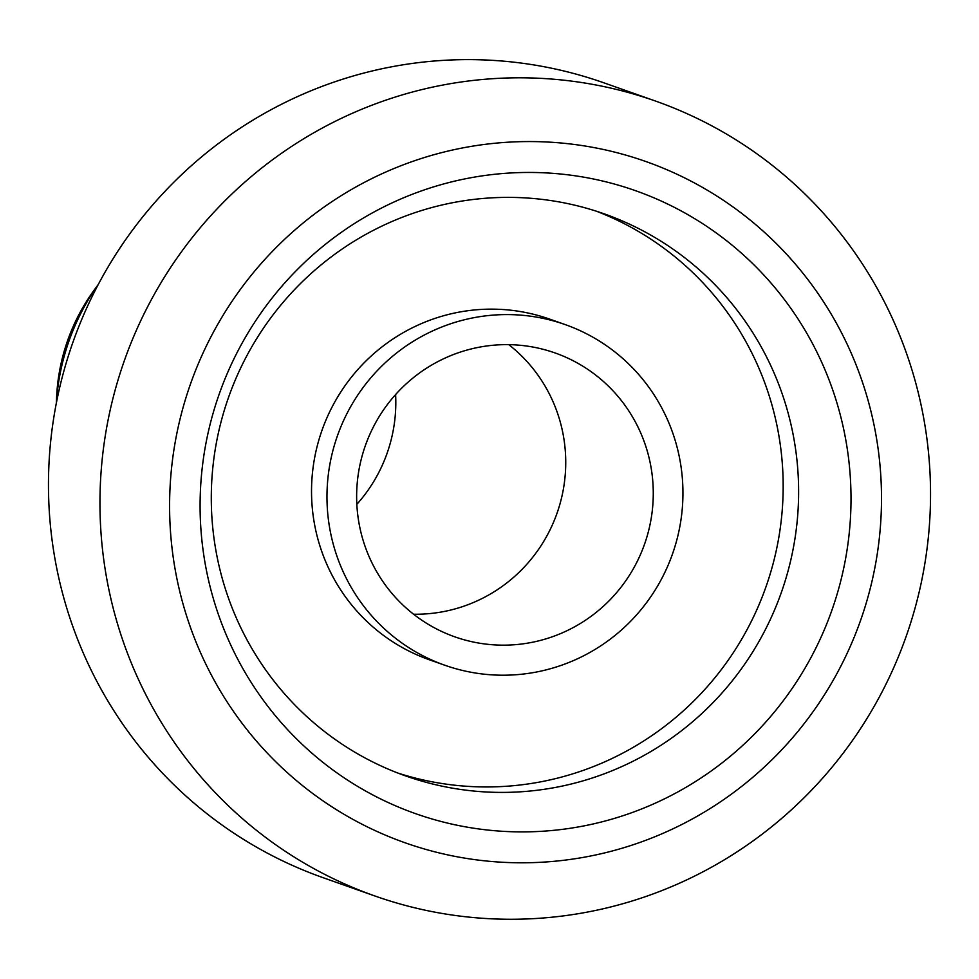 <?xml version="1.0" encoding="UTF-8"?>
<svg xmlns="http://www.w3.org/2000/svg" width="979" height="979" viewBox="0 0 979 979"><rect width="100%" height="100%" fill="white"/><g stroke="black" fill="none" stroke-linecap="round" stroke-linejoin="round"><path stroke-width="1.47" d="M557.773 413.909A150.533 148.037 109.5 0 0 508.786 344.657A150.533 148.037 -70.5 0 1 557.773 413.909A150.533 148.037 -70.5 0 1 413.579 614.225A150.533 148.037 109.5 0 0 557.773 413.909M356.846 504.332A150.533 148.037 109.5 0 0 395.614 394.537M98.279 284.461L94.51 289.613A193.952 190.734 109.5 0 0 56.623 396.874L56.329 403.262M98.194 284.632A225.806 222.062 109.5 0 0 56.366 403.079M862.389 382.006A361.288 355.291 -70.5 0 1 456.801 856.723A361.288 355.291 -70.5 0 1 257.465 267.805A361.288 355.291 -70.5 0 1 862.389 382.006M908.231 358.338A421.496 414.509 109.5 0 0 655.624 101.094A421.496 414.509 109.5 0 0 124.406 360.492A421.496 414.509 109.5 0 0 374.884 895.981A421.496 414.509 109.5 0 0 806.61 795.229A421.496 414.509 109.5 0 0 908.231 358.338M374.884 895.981L323.388 877.796A421.496 414.509 -70.5 0 1 72.911 342.307A421.496 414.509 -70.5 0 1 604.129 82.909L655.624 101.094M833.533 392.298A330.327 324.844 -70.5 0 1 462.688 826.337A330.327 324.844 -70.5 0 1 280.435 287.887A330.327 324.844 -70.5 0 1 833.533 392.298M645.308 444.833A150.533 148.037 -70.5 0 1 609.011 600.861A150.533 148.037 -70.5 0 1 454.819 636.839A150.533 148.037 -70.5 0 1 365.363 445.604A150.533 148.037 -70.5 0 1 555.081 352.954A150.533 148.037 -70.5 0 1 645.308 444.833M673.381 434.811A180.638 177.652 -70.5 0 1 629.827 622.057A180.638 177.652 -70.5 0 1 444.796 665.231A180.638 177.652 -70.5 0 1 337.449 435.741A180.638 177.652 -70.5 0 1 565.116 324.563A180.638 177.652 -70.5 0 1 673.381 434.811M444.796 665.231L429.353 659.773A180.638 177.652 -70.5 0 1 322.005 430.283A180.638 177.652 -70.5 0 1 549.66 319.117L565.116 324.563M596.456 211.231A298.057 293.113 -70.5 0 1 767.401 390.303A298.057 293.113 -70.5 0 1 698.443 696.277A298.057 293.113 -70.5 0 1 398.012 773.104M782.845 395.761A298.057 293.113 -70.5 0 1 710.987 704.696A298.057 293.113 -70.5 0 1 405.698 775.943A298.057 293.113 -70.5 0 1 228.572 397.29A298.057 293.113 -70.5 0 1 604.214 213.85A298.057 293.113 -70.5 0 1 782.845 395.761"/></g></svg>
